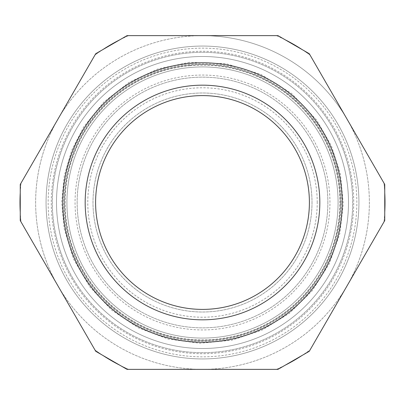 <?xml version="1.0" encoding="UTF-8"?>
<svg xmlns="http://www.w3.org/2000/svg" width="405" height="405" viewBox="0 0 405 405"><rect width="100%" height="100%" fill="white"/><g stroke="black" fill="none" stroke-linecap="round" stroke-linejoin="round"><path stroke-width="0.3" stroke-dasharray="2.02 1.52" d="M64.623 202.5A137.877 137.877 0 0 0 271.441 321.904A137.877 137.877 0 0 0 271.441 83.096A137.877 137.877 0 0 0 64.623 202.5M312.007 202.5A109.507 109.507 0 0 1 147.749 297.336A109.507 109.507 0 0 1 147.749 107.664A109.507 109.507 0 0 1 312.007 202.5A109.507 109.507 0 0 0 147.749 107.664A109.507 109.507 0 0 0 147.749 297.336A109.507 109.507 0 0 0 312.007 202.5M341.116 202.5A138.616 138.616 0 0 0 189.778 64.466A138.616 138.616 0 0 0 64.142 210.99A138.616 138.616 0 0 0 206.747 341.056A138.616 138.616 0 0 0 341.116 202.5M348.508 202.5A146.008 146.008 0 0 0 129.499 76.054A146.008 146.008 0 0 0 129.499 328.946A146.008 146.008 0 0 0 348.508 202.5A146.008 146.008 0 0 0 129.499 76.054A146.008 146.008 0 0 0 129.499 328.946A146.008 146.008 0 0 0 348.508 202.5A146.008 146.008 0 0 0 164.708 61.469A146.008 146.008 0 0 0 76.054 275.501A146.008 146.008 0 0 0 348.508 202.5A146.008 146.008 0 0 0 129.499 76.054A146.008 146.008 0 0 0 129.499 328.946A146.008 146.008 0 0 0 348.508 202.5M189.894 65.716A137.366 137.366 0 0 1 339.866 202.5A137.366 137.366 0 0 1 206.707 339.8A137.366 137.366 0 0 1 65.392 210.914A137.366 137.366 0 0 1 189.894 65.716M384.75 212.21A182.508 182.508 0 0 1 383.975 221.91L310.043 349.955A182.508 182.508 0 0 1 302.034 355.479M285.216 365.188A182.508 182.508 0 0 1 276.428 369.365L128.572 369.365A182.508 182.508 0 0 1 119.784 365.188M20.25 192.79A182.508 182.508 0 0 1 21.025 183.09L57.991 119.07A166.865 166.865 0 0 0 57.991 285.93L21.025 221.91A182.508 182.508 0 0 1 20.25 212.21M119.784 39.811A182.508 182.508 0 0 1 128.572 35.635L202.5 35.635A166.865 166.865 0 0 0 57.991 119.07L94.957 55.045A182.508 182.508 0 0 1 102.966 49.521M95.732 351.302L127.018 369.365L277.982 369.365L309.268 351.302L384.75 220.563L309.268 351.302L277.982 369.365L127.018 369.365L95.732 351.302L20.25 220.563L20.25 184.437L95.732 53.698L127.018 35.635L277.982 35.635L309.268 53.698L384.75 184.437L384.75 220.563L309.268 351.302L277.982 369.365L127.018 369.365L95.732 351.302L57.991 285.93A166.865 166.865 0 0 0 347.009 285.93A166.865 166.865 0 0 0 202.5 35.635A166.865 166.865 0 0 0 57.991 285.93A166.865 166.865 0 0 0 347.009 285.93A166.865 166.865 0 0 0 347.009 119.07L310.043 55.045L347.009 119.07A166.865 166.865 0 0 0 202.5 35.635L276.428 35.635A182.508 182.508 0 0 1 285.216 39.811M347.009 119.07L383.975 183.09A182.508 182.508 0 0 1 384.75 192.79M276.428 35.635A182.508 182.508 0 0 1 310.043 55.045A182.508 182.508 0 0 0 302.034 49.521M128.572 369.365A182.508 182.508 0 0 1 94.957 349.955A182.508 182.508 0 0 0 102.966 355.479M383.975 221.91A182.508 182.508 0 0 0 383.975 183.09M128.572 35.635A182.508 182.508 0 0 0 94.957 55.045M21.025 183.09A182.508 182.508 0 0 0 21.025 221.91M317.221 202.5A114.721 114.721 0 0 0 145.142 103.148A114.721 114.721 0 0 0 145.142 301.852A114.721 114.721 0 0 0 317.221 202.5M329.948 202.5A127.448 127.448 0 0 0 138.778 92.127A127.448 127.448 0 0 0 138.778 312.873A127.448 127.448 0 0 0 329.948 202.5M340.377 202.5A137.877 137.877 0 0 0 133.559 83.096A137.877 137.877 0 0 0 133.559 321.904A137.877 137.877 0 0 0 340.377 202.5A137.877 137.877 0 0 0 133.559 83.096A137.877 137.877 0 0 0 133.559 321.904A137.877 137.877 0 0 0 340.377 202.5M327.863 202.5A125.363 125.363 0 0 0 139.821 93.935A125.363 125.363 0 0 0 139.821 311.065A125.363 125.363 0 0 0 327.863 202.5A125.363 125.363 0 0 0 139.821 93.935A125.363 125.363 0 0 0 139.821 311.065A125.363 125.363 0 0 0 327.863 202.5M276.428 369.365A182.508 182.508 0 0 0 310.043 349.955M71.538 278.108A151.222 151.222 0 0 0 333.462 278.108A151.222 151.222 0 0 0 202.5 51.278A151.222 151.222 0 0 0 71.538 278.108M76.054 275.501A146.008 146.008 0 0 1 202.5 56.492A146.008 146.008 0 0 1 328.946 275.501A146.008 146.008 0 0 1 76.054 275.501A146.008 146.008 0 0 0 328.946 275.501A146.008 146.008 0 0 0 202.5 56.492A146.008 146.008 0 0 0 76.054 275.501M67.022 280.716A156.436 156.436 0 0 1 124.284 67.022A156.436 156.436 0 0 1 337.978 124.284A156.436 156.436 0 0 1 280.716 337.978A156.436 156.436 0 0 1 67.022 280.716A156.436 156.436 0 0 0 337.978 280.716A156.436 156.436 0 0 0 202.5 46.064A156.436 156.436 0 0 0 67.022 280.716A156.436 156.436 0 0 0 337.978 280.716A156.436 156.436 0 0 0 202.5 46.064A156.436 156.436 0 0 0 67.022 280.716M337.978 124.284A156.436 156.436 0 0 0 67.022 124.284A156.436 156.436 0 0 0 202.5 358.936A156.436 156.436 0 0 0 337.978 124.284M57.991 285.93L20.25 220.563L20.25 184.437L20.25 220.563M20.25 184.437L95.732 53.698L20.25 184.437M384.75 184.437L384.75 220.563L384.75 184.437L309.268 53.698L384.75 184.437M277.982 35.635L309.268 53.698L277.982 35.635L127.018 35.635L277.982 35.635M95.732 53.698L127.018 35.635L95.732 53.698M68.83 279.673A154.351 154.351 0 0 0 336.17 279.673A154.351 154.351 0 0 0 202.5 48.149A154.351 154.351 0 0 0 68.83 279.673M72.439 277.587A150.179 150.179 0 0 0 332.561 277.587A150.179 150.179 0 0 0 202.5 52.321A150.179 150.179 0 0 0 72.439 277.587A150.179 150.179 0 0 0 332.561 277.587A150.179 150.179 0 0 0 202.5 52.321A150.179 150.179 0 0 0 72.439 277.587M85.085 270.287A135.579 135.579 0 0 0 319.915 270.287A135.579 135.579 0 0 0 202.5 66.921A135.579 135.579 0 0 0 85.085 270.287A135.579 135.579 0 0 0 319.915 270.287A135.579 135.579 0 0 0 202.5 66.921A135.579 135.579 0 0 0 85.085 270.287M189.575 62.304L158.254 68.84L129.215 82.281L103.963 101.933L83.8 126.78L71.715 150.366L64.263 175.795L61.707 202.171L64.142 228.557L73.599 259.129L89.713 286.77L111.653 310.063L138.287 327.797L168.242 339.061L199.959 343.268L231.812 340.205L262.146 330.034L289.408 313.267L312.174 290.785L329.275 263.741L339.83 233.533L343.283 203.933L340.433 174.272L331.401 145.871L316.599 120.012L291.641 93.525L260.739 74.317L225.944 63.671L189.575 62.304"/><path stroke-width="0.61" d="M109.922 255.95A106.9 106.9 0 0 0 295.078 255.95A106.9 106.9 0 0 0 202.5 95.6A106.9 106.9 0 0 0 109.922 255.95M149.05 109.922A106.9 106.9 0 0 0 149.05 295.078A106.9 106.9 0 0 0 309.4 202.5A106.9 106.9 0 0 0 149.05 109.922M310.043 349.955L383.975 221.91M128.572 369.365L276.428 369.365M21.025 221.91L95.732 351.302L127.018 369.365L277.982 369.365L309.268 351.302L384.75 220.563L384.75 184.437L309.268 53.698L277.982 35.635L127.018 35.635L95.732 53.698L20.25 184.437L20.25 220.563L95.732 351.302M94.957 55.045L21.025 183.09M276.428 35.635L128.572 35.635M383.975 183.09L347.009 119.07M302.034 49.521A182.508 182.508 0 0 0 285.216 39.811M119.784 39.811A182.508 182.508 0 0 0 102.966 49.521M20.25 192.79A182.508 182.508 0 0 0 20.25 212.21M102.966 355.479A182.508 182.508 0 0 0 119.784 365.188M384.75 212.21A182.508 182.508 0 0 0 384.75 192.79M285.216 365.188A182.508 182.508 0 0 0 302.034 355.479M323.499 132.643A139.72 139.72 0 0 0 81.501 132.643A139.72 139.72 0 0 0 202.5 342.22A139.72 139.72 0 0 0 323.499 132.643M20.25 220.563L57.991 285.93M143.836 100.891A117.328 117.328 0 0 0 143.836 304.109A117.328 117.328 0 0 0 319.828 202.5A117.328 117.328 0 0 0 143.836 100.891"/></g></svg>
